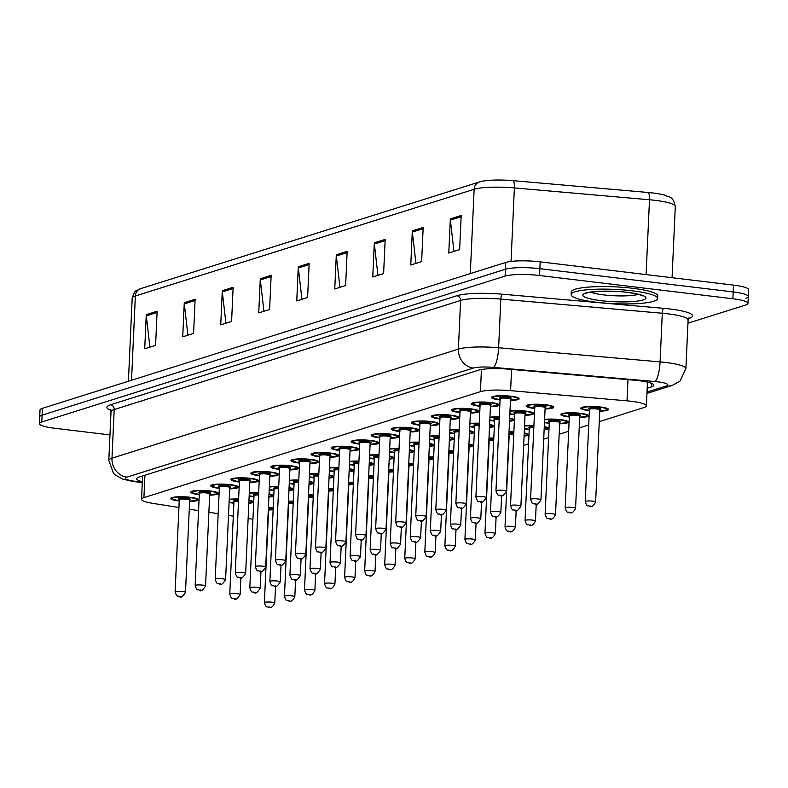 <?xml version="1.0" encoding="UTF-8"?>
<svg xmlns="http://www.w3.org/2000/svg" width="788" height="788" viewBox="0 0 788 788"><rect width="100%" height="100%" fill="white"/><g stroke="black" fill="none" stroke-linecap="round" stroke-linejoin="round"><path stroke-width="1.18" d="M199.285 494.677A13.859 2.285 2.6 0 1 198.773 494.618A13.859 2.285 2.6 0 1 190.726 492.165A13.859 2.285 2.6 0 1 210.357 490.973A13.859 2.285 2.6 0 1 218.414 493.426A13.859 2.285 2.6 0 1 209.667 495.15M219.33 488.363A13.859 2.285 2.6 0 1 218.828 488.304A13.859 2.285 2.6 0 1 210.78 485.851A13.859 2.285 2.6 0 1 230.411 484.659A13.859 2.285 2.6 0 1 238.468 487.112A13.859 2.285 2.6 0 1 229.712 488.836M239.385 482.049A13.859 2.285 2.6 0 1 238.882 481.99A13.859 2.285 2.6 0 1 230.835 479.537A13.859 2.285 2.6 0 1 250.466 478.346A13.859 2.285 2.6 0 1 258.523 480.798A13.859 2.285 2.6 0 1 249.766 482.522M259.439 475.735A13.859 2.285 2.6 0 1 258.937 475.676A13.859 2.285 2.6 0 1 250.879 473.224A13.859 2.285 2.6 0 1 270.52 472.032A13.859 2.285 2.6 0 1 278.568 474.484A13.859 2.285 2.6 0 1 269.821 476.208M279.494 469.421A13.859 2.285 2.6 0 1 278.991 469.362A13.859 2.285 2.6 0 1 270.934 466.91A13.859 2.285 2.6 0 1 290.575 465.718A13.859 2.285 2.6 0 1 298.622 468.161A13.859 2.285 2.6 0 1 289.876 469.894M299.548 463.108A13.859 2.285 2.6 0 1 299.046 463.048A13.859 2.285 2.6 0 1 290.989 460.596A13.859 2.285 2.6 0 1 310.63 459.394A13.859 2.285 2.6 0 1 318.677 461.847A13.859 2.285 2.6 0 1 309.93 463.58M319.603 456.794A13.859 2.285 2.6 0 1 319.101 456.735A13.859 2.285 2.6 0 1 311.043 454.282A13.859 2.285 2.6 0 1 330.684 453.08A13.859 2.285 2.6 0 1 338.732 455.533A13.859 2.285 2.6 0 1 329.985 457.257M339.658 450.47A13.859 2.285 2.6 0 1 339.145 450.421A13.859 2.285 2.6 0 1 331.098 447.968A13.859 2.285 2.6 0 1 350.729 446.766A13.859 2.285 2.6 0 1 358.786 449.219A13.859 2.285 2.6 0 1 350.039 450.943M359.712 444.156A13.859 2.285 2.6 0 1 359.2 444.097A13.859 2.285 2.6 0 1 351.152 441.644A13.859 2.285 2.6 0 1 370.784 440.453A13.859 2.285 2.6 0 1 378.841 442.905A13.859 2.285 2.6 0 1 370.094 444.629M379.757 437.842A13.859 2.285 2.6 0 1 379.255 437.783A13.859 2.285 2.6 0 1 371.207 435.331A13.859 2.285 2.6 0 1 390.838 434.139A13.859 2.285 2.6 0 1 398.895 436.591A13.859 2.285 2.6 0 1 390.149 438.315M399.811 431.529A13.859 2.285 2.6 0 1 399.309 431.469A13.859 2.285 2.6 0 1 391.262 429.017A13.859 2.285 2.6 0 1 410.893 427.825A13.859 2.285 2.6 0 1 418.95 430.278A13.859 2.285 2.6 0 1 410.193 432.001M419.866 425.215A13.859 2.285 2.6 0 1 419.364 425.156A13.859 2.285 2.6 0 1 411.306 422.703A13.859 2.285 2.6 0 1 430.947 421.511A13.859 2.285 2.6 0 1 438.995 423.964A13.859 2.285 2.6 0 1 430.248 425.687M439.921 418.901A13.859 2.285 2.6 0 1 439.418 418.842A13.859 2.285 2.6 0 1 431.361 416.389A13.859 2.285 2.6 0 1 451.002 415.197A13.859 2.285 2.6 0 1 459.049 417.65A13.859 2.285 2.6 0 1 450.303 419.374M459.975 412.587A13.859 2.285 2.6 0 1 459.473 412.528A13.859 2.285 2.6 0 1 451.416 410.075A13.859 2.285 2.6 0 1 471.057 408.883A13.859 2.285 2.6 0 1 479.104 411.336A13.859 2.285 2.6 0 1 470.357 413.06M480.03 406.273A13.859 2.285 2.6 0 1 479.528 406.214A13.859 2.285 2.6 0 1 471.47 403.761A13.859 2.285 2.6 0 1 491.111 402.56A13.859 2.285 2.6 0 1 499.159 405.012A13.859 2.285 2.6 0 1 490.412 406.746M500.084 399.959A13.859 2.285 2.6 0 1 499.572 399.9A13.859 2.285 2.6 0 1 491.525 397.447A13.859 2.285 2.6 0 1 511.156 396.246A13.859 2.285 2.6 0 1 519.213 398.698A13.859 2.285 2.6 0 1 510.466 400.432M179.231 500.991A13.859 2.285 2.6 0 1 178.718 500.932A13.859 2.285 2.6 0 1 170.671 498.479A13.859 2.285 2.6 0 1 190.302 497.287A13.859 2.285 2.6 0 1 198.359 499.74A13.859 2.285 2.6 0 1 189.613 501.464M253.943 496.893A13.859 2.285 2.6 0 1 253.441 496.834A13.859 2.285 2.6 0 1 249.156 496.135M249.294 492.983A13.859 2.285 2.6 0 1 258.671 492.697M273.997 490.579A13.859 2.285 2.6 0 1 273.495 490.52A13.859 2.285 2.6 0 1 269.201 489.821M269.348 486.659A13.859 2.285 2.6 0 1 278.725 486.383M294.052 484.265A13.859 2.285 2.6 0 1 293.55 484.206A13.859 2.285 2.6 0 1 289.255 483.507M289.403 480.345A13.859 2.285 2.6 0 1 298.78 480.069M314.107 477.952A13.859 2.285 2.6 0 1 313.604 477.892A13.859 2.285 2.6 0 1 309.31 477.193M309.457 474.031A13.859 2.285 2.6 0 1 318.835 473.755M334.161 471.638A13.859 2.285 2.6 0 1 333.659 471.579A13.859 2.285 2.6 0 1 329.364 470.879M329.512 467.717A13.859 2.285 2.6 0 1 338.879 467.442M354.216 465.324A13.859 2.285 2.6 0 1 353.714 465.265A13.859 2.285 2.6 0 1 349.419 464.556M349.567 461.404A13.859 2.285 2.6 0 1 358.934 461.128M374.27 459A13.859 2.285 2.6 0 1 373.768 458.941A13.859 2.285 2.6 0 1 369.474 458.242M369.611 455.09A13.859 2.285 2.6 0 1 378.989 454.814M394.325 452.686A13.859 2.285 2.6 0 1 393.813 452.627A13.859 2.285 2.6 0 1 389.528 451.928M389.666 448.776A13.859 2.285 2.6 0 1 399.043 448.49M414.37 446.372A13.859 2.285 2.6 0 1 413.867 446.313A13.859 2.285 2.6 0 1 409.583 445.614M409.721 442.462A13.859 2.285 2.6 0 1 419.098 442.176M434.424 440.059A13.859 2.285 2.6 0 1 433.922 439.999A13.859 2.285 2.6 0 1 429.627 439.3M429.775 436.148A13.859 2.285 2.6 0 1 439.152 435.863M454.479 433.745A13.859 2.285 2.6 0 1 453.977 433.686A13.859 2.285 2.6 0 1 449.682 432.986M449.83 429.834A13.859 2.285 2.6 0 1 459.207 429.549M474.534 427.431A13.859 2.285 2.6 0 1 474.031 427.372A13.859 2.285 2.6 0 1 469.737 426.672M469.884 423.511A13.859 2.285 2.6 0 1 479.262 423.235M494.588 421.117A13.859 2.285 2.6 0 1 494.086 421.058A13.859 2.285 2.6 0 1 489.791 420.359M489.939 417.197A13.859 2.285 2.6 0 1 499.306 416.921M514.643 414.803A13.859 2.285 2.6 0 1 514.14 414.744A13.859 2.285 2.6 0 1 509.846 414.045M509.994 410.883A13.859 2.285 2.6 0 1 525.724 411.09A13.859 2.285 2.6 0 1 533.771 413.542A13.859 2.285 2.6 0 1 525.025 415.276M534.697 408.489A13.859 2.285 2.6 0 1 534.195 408.43A13.859 2.285 2.6 0 1 526.138 405.978A13.859 2.285 2.6 0 1 545.779 404.776A13.859 2.285 2.6 0 1 553.826 407.229A13.859 2.285 2.6 0 1 545.079 408.952M233.898 503.207A13.859 2.285 2.6 0 1 233.386 503.148A13.859 2.285 2.6 0 1 229.101 502.449M229.239 499.296A13.859 2.285 2.6 0 1 238.616 499.011M288.457 501.198A13.859 2.285 2.6 0 1 293.284 501.227M308.512 494.874A13.859 2.285 2.6 0 1 313.338 494.913M328.566 488.56A13.859 2.285 2.6 0 1 333.393 488.599M348.611 482.246A13.859 2.285 2.6 0 1 353.448 482.286M368.666 475.932A13.859 2.285 2.6 0 1 373.502 475.972M388.72 469.618A13.859 2.285 2.6 0 1 393.547 469.658M408.775 463.305A13.859 2.285 2.6 0 1 413.601 463.334M428.83 456.991A13.859 2.285 2.6 0 1 433.656 457.02M448.884 450.677A13.859 2.285 2.6 0 1 453.711 450.706M468.939 444.363A13.859 2.285 2.6 0 1 473.765 444.393M488.993 438.049A13.859 2.285 2.6 0 1 493.82 438.079M509.038 431.726A13.859 2.285 2.6 0 1 513.875 431.765M529.201 429.647A13.859 2.285 2.6 0 1 528.699 429.588A13.859 2.285 2.6 0 1 524.404 428.889M524.552 425.727A13.859 2.285 2.6 0 1 533.929 425.451M549.256 423.333A13.859 2.285 2.6 0 1 548.753 423.274A13.859 2.285 2.6 0 1 544.459 422.575M544.606 419.413A13.859 2.285 2.6 0 1 560.337 419.62A13.859 2.285 2.6 0 1 568.384 422.072A13.859 2.285 2.6 0 1 559.638 423.796M569.31 417.019A13.859 2.285 2.6 0 1 568.808 416.96A13.859 2.285 2.6 0 1 560.751 414.508A13.859 2.285 2.6 0 1 580.392 413.306A13.859 2.285 2.6 0 1 588.439 415.759A13.859 2.285 2.6 0 1 579.692 417.482M589.365 410.696A13.859 2.285 2.6 0 1 588.863 410.637A13.859 2.285 2.6 0 1 580.805 408.184A13.859 2.285 2.6 0 1 600.446 406.992A13.859 2.285 2.6 0 1 608.494 409.445A13.859 2.285 2.6 0 1 599.747 411.169M268.403 507.511A13.859 2.285 2.6 0 1 273.229 507.541M248.141 518.504L251.628 519.056A25.984 4.285 -177.4 0 0 252.928 519.253M599.274 421.629L643.993 407.544A25.984 4.285 -177.4 0 0 646.377 405.879A25.984 4.285 -177.4 0 0 627.021 400.846L510.604 390.641A25.984 4.285 -177.4 0 0 480.424 391.666L143.909 497.632A25.984 4.285 -177.4 0 0 141.535 499.287A25.984 4.285 -177.4 0 0 152.705 503.345L178.935 507.511M189.258 509.146L198.556 510.624M208.889 512.269L218.178 513.746M228.51 515.382L233.307 516.15M523.656 445.437L528.551 443.89M543.71 439.123L548.606 437.576M559.165 434.257L568.66 431.263M579.219 427.943L588.715 424.949M269.023 493.82A13.859 2.285 2.6 0 1 273.081 495.642A13.859 2.285 2.6 0 1 268.875 497.08M289.078 487.506A13.859 2.285 2.6 0 1 293.136 489.328A13.859 2.285 2.6 0 1 288.93 490.766M309.132 481.192A13.859 2.285 2.6 0 1 313.191 483.014A13.859 2.285 2.6 0 1 308.985 484.453M329.187 474.878A13.859 2.285 2.6 0 1 333.235 476.691A13.859 2.285 2.6 0 1 329.039 478.139M349.242 468.565A13.859 2.285 2.6 0 1 353.29 470.377A13.859 2.285 2.6 0 1 349.094 471.825M369.286 462.251A13.859 2.285 2.6 0 1 373.345 464.063A13.859 2.285 2.6 0 1 369.139 465.501M389.341 455.937A13.859 2.285 2.6 0 1 393.399 457.749A13.859 2.285 2.6 0 1 389.193 459.187M409.396 449.623A13.859 2.285 2.6 0 1 413.454 451.435A13.859 2.285 2.6 0 1 409.248 452.873M429.45 443.309A13.859 2.285 2.6 0 1 433.508 445.121A13.859 2.285 2.6 0 1 429.302 446.56M449.505 436.985A13.859 2.285 2.6 0 1 453.563 438.808A13.859 2.285 2.6 0 1 449.357 440.246M469.559 430.672A13.859 2.285 2.6 0 1 473.618 432.494A13.859 2.285 2.6 0 1 469.412 433.932M489.614 424.358A13.859 2.285 2.6 0 1 493.662 426.18A13.859 2.285 2.6 0 1 489.466 427.618M509.669 418.044A13.859 2.285 2.6 0 1 513.717 419.856A13.859 2.285 2.6 0 1 509.521 421.304M248.969 500.144A13.859 2.285 2.6 0 1 253.027 501.956A13.859 2.285 2.6 0 1 248.821 503.394M524.227 432.888A13.859 2.285 2.6 0 1 528.285 434.71A13.859 2.285 2.6 0 1 524.079 436.148M544.281 426.574A13.859 2.285 2.6 0 1 548.33 428.386A13.859 2.285 2.6 0 1 544.134 429.834M109.965 434.917L54.5 428.239A25.984 4.285 2.6 0 1 39.4 423.649L39.705 416.822A25.984 4.285 2.6 0 1 42.089 415.158L505.413 269.26A25.984 4.285 2.6 0 1 539.859 268.678L733.195 291.944A25.984 4.285 2.6 0 1 748.295 296.534L748.6 289.708A25.984 4.285 2.6 0 0 733.5 285.108L540.164 261.843A25.984 4.285 2.6 0 0 505.729 262.434L42.404 408.332A25.984 4.285 2.6 0 0 40.021 409.987L39.705 416.822A25.984 4.285 2.6 0 1 42.089 415.158L505.413 269.26A25.984 4.285 2.6 0 1 539.859 268.678L733.195 291.944A25.984 4.285 2.6 0 1 748.295 296.534A25.984 4.285 2.6 0 1 745.911 298.199M482.827 181.132L479.399 181.969A8.658 7.782 72.5 0 1 480.168 181.772A28.407 4.689 2.6 0 1 482.827 181.132A28.407 4.689 2.6 0 1 513.165 180.659L648.278 192.499A28.407 4.689 2.6 0 1 664.422 195.089C668.992 197.621 672.775 195.109 675.296 206.486A34.642 5.723 -177.4 0 0 649.489 199.768L514.377 187.918A34.642 5.723 -177.4 0 0 474.14 189.287L135.359 295.973A8.658 7.782 -107.5 0 1 140.619 288.654L479.399 181.969A8.658 7.782 72.5 0 0 474.14 189.287L470.308 273.584M385.174 239.424L383.618 273.564L372.763 276.982L374.31 242.842L385.174 239.424M423.176 227.456L421.629 261.596L410.775 265.014L412.321 230.874L423.176 227.456M461.187 215.488L459.64 249.629L448.776 253.046L450.332 218.906L461.187 215.488M271.151 275.337L269.604 309.467L258.74 312.885L260.296 278.755L271.151 275.337M233.14 287.305L231.593 321.435L220.738 324.853L222.285 290.723L233.14 287.305M195.138 299.273L193.582 333.403L182.727 336.821L184.274 302.69L195.138 299.273M157.127 311.24L155.581 345.371L144.716 348.788L146.273 314.658L157.127 311.24M347.163 251.392L345.617 285.532L334.752 288.95L336.309 254.81L347.163 251.392M309.162 263.359L307.606 297.5L296.751 300.918L298.297 266.787L309.162 263.359M301.932 299.282L298.337 267.979A6.925 6.225 -107.5 0 1 298.297 266.787M339.943 287.315L336.348 256.011A6.925 6.225 -107.5 0 1 336.309 254.81M149.907 347.163L146.312 315.85A6.925 6.225 -107.5 0 1 146.273 314.658M187.908 335.195L184.323 303.882A6.925 6.225 -107.5 0 1 184.274 302.69M225.92 323.228L222.324 291.915A6.925 6.225 -107.5 0 1 222.285 290.723M263.921 311.25L260.336 279.947A6.925 6.225 -107.5 0 1 260.296 278.755M453.957 251.411L450.372 220.108A6.925 6.225 -107.5 0 1 450.332 218.906M415.956 263.379L412.36 232.076A6.925 6.225 -107.5 0 1 412.321 230.874M377.945 275.347L374.359 244.044A6.925 6.225 -107.5 0 1 374.31 242.842M39.4 423.649A25.984 4.285 2.6 0 1 41.784 421.984L505.108 276.086A25.984 4.285 2.6 0 1 539.544 275.505L732.879 298.77A25.984 4.285 2.6 0 1 747.979 303.37A25.984 4.285 2.6 0 1 745.596 305.025L687.954 323.179M647.175 388.238L651.42 386.898A25.984 4.285 -177.4 0 0 653.804 385.233A25.984 4.285 -177.4 0 0 634.448 380.2L508.684 369.178A25.984 4.285 -177.4 0 0 478.503 370.202L139.043 477.095A25.984 4.285 -177.4 0 0 136.669 478.749A25.984 4.285 -177.4 0 0 142.333 481.714M632.478 290.831A43.31 7.151 2.6 0 1 657.645 298.494A43.31 7.151 2.6 0 1 596.28 302.237A43.31 7.151 2.6 0 1 571.113 294.564A43.31 7.151 2.6 0 1 632.478 290.831M571.113 294.564L571.231 292.013A43.31 7.151 2.6 0 1 632.597 288.27A43.31 7.151 2.6 0 1 657.753 295.933L657.645 298.494M144.933 475.243L143.909 497.632M481.429 369.523L480.424 391.666M511.57 369.424L510.604 390.641M627.977 379.629L627.021 400.846M513.165 180.659A8.658 2.108 95 0 1 514.377 187.918L511.038 261.409M131.527 380.269L135.359 295.973A34.642 5.723 -177.4 0 0 132.187 298.179C135.457 288.871 134.738 291.964 140.619 288.654M648.278 192.499A8.658 2.108 95 0 1 649.489 199.768L646.091 274.598M733.5 285.108L732.879 298.77M42.404 408.332L41.784 421.984M505.729 262.434L505.108 276.086M540.164 261.843L539.544 275.505M309.103 264.591L298.337 267.979M271.092 276.558L260.336 279.947M233.09 288.526L222.324 291.915M195.079 300.494L184.323 303.882M157.078 312.462L146.312 315.85M347.114 252.623L336.348 256.011M385.115 240.655L374.359 244.044M423.126 228.687L412.36 232.076M461.128 216.72L450.372 220.108M647.007 392.05L666.224 386.002A17.326 2.857 -177.4 0 0 657.744 381.825A17.326 2.857 -177.4 0 0 654.907 381.53L493.455 367.385A17.326 2.857 -177.4 0 0 473.332 368.065L126.927 477.154A17.326 2.857 -177.4 0 0 132.788 480.956L142.293 482.463M111.019 411.76L108.813 460.399A34.642 5.723 2.6 0 1 111.985 458.192L458.389 349.104A34.642 5.723 2.6 0 1 498.627 347.744L660.078 361.889A34.642 5.723 2.6 0 1 665.761 362.48A34.642 5.723 2.6 0 1 685.895 368.607L688.101 319.967A34.642 5.723 -177.4 0 0 667.968 313.841A34.642 5.723 -177.4 0 0 662.294 313.25L500.833 299.095A34.642 5.723 -177.4 0 0 460.596 300.464L114.191 409.543A34.642 5.723 -177.4 0 0 111.019 411.76L110.29 409.642L111.995 410.489M110.744 410.312A38.976 6.432 2.6 0 1 110.458 404.805L456.863 295.727A38.976 6.432 2.6 0 1 502.133 294.19L663.585 308.335A4.334 1.054 -85 0 0 662.294 313.25L660.078 361.889A17.326 4.216 95 0 1 654.907 381.53M663.585 308.335A38.976 6.432 2.6 0 1 689.047 318.382L688.495 318.559M126.927 477.154A17.326 15.573 -107.5 0 1 111.985 458.192L114.191 409.543A4.334 3.891 72.5 0 0 110.458 404.805M493.455 367.385A17.326 4.216 95 0 0 498.627 347.744L500.833 299.095A4.334 1.054 -85 0 1 502.133 294.19M473.332 368.065A17.326 15.573 -107.5 0 1 458.389 349.104L460.596 300.464A4.334 3.891 72.5 0 0 456.863 295.727M132.788 480.956A17.326 9.623 99 0 1 130.847 480.995L142.283 482.817M646.938 393.409L672.203 385.45A17.326 15.573 -107.5 0 1 666.224 386.002M651.587 383.372L651.42 386.898M273.219 507.827A12.125 2 -177.4 0 0 268.383 507.827M274.766 603.106C272.668 607.065 270.639 608.464 268.688 607.292C266.699 605.775 266.758 609.38 264.384 602.643A5.201 0.857 2.6 0 1 271.742 602.19A5.201 0.857 2.6 0 1 274.766 603.106L275.534 586.193M269.742 607.026L269.013 607.252L269.742 607.026M273.131 509.826A5.201 0.857 -177.4 0 0 268.57 510.476L268.383 509.984L268.895 510.191M268.846 510.21A6.068 1.005 2.6 0 1 268.284 510.033M268.324 509.186A6.068 1.005 2.6 0 1 273.17 508.831M248.841 502.961A12.125 2 -177.4 0 0 248.949 500.577M234.233 501.68A6.068 1.005 2.6 0 1 238.557 500.301M238.518 501.296A5.201 0.857 -177.4 0 0 233.947 501.946L234.282 501.661M237.129 593.659A5.201 0.857 2.6 0 1 240.153 594.585C237.346 598.949 235.326 600.348 234.075 598.762C232.086 597.245 232.135 600.85 229.771 594.113A5.201 0.857 2.6 0 1 237.129 593.659M234.4 598.722L235.129 598.496L234.4 598.722M238.606 499.296A12.125 2 -177.4 0 0 229.219 499.75M229.121 501.995A12.125 2 -177.4 0 0 233.908 502.892L229.121 502.035M197.532 498.902L196.232 500.262L189.622 501.168A12.125 2 -177.4 0 0 196.626 499.641A12.125 2 -177.4 0 0 189.583 497.514A12.125 2 -177.4 0 0 173.557 497.77A12.125 2 -177.4 0 0 179.24 500.685M179.566 499.474A6.068 1.005 2.6 0 1 179.861 498.262A6.068 1.005 2.6 0 1 187.052 498.311A6.068 1.005 2.6 0 1 189.416 499.917M179.28 499.73L175.103 591.896A5.201 0.857 2.6 0 1 182.461 591.443A5.201 0.857 2.6 0 1 185.485 592.369L189.672 500.203A5.201 0.857 -177.4 0 0 186.648 499.277A5.201 0.857 -177.4 0 0 179.28 499.73L179.615 499.444M179.733 596.516L180.462 596.28L179.733 596.516M293.274 501.513A12.125 2 -177.4 0 0 288.438 501.513M294.82 596.792C292.722 600.751 290.693 602.15 288.743 600.968C286.753 599.461 286.802 603.066 284.438 596.319A5.201 0.857 2.6 0 1 291.796 595.876A5.201 0.857 2.6 0 1 294.82 596.792L295.589 579.879M289.797 600.712L289.068 600.939L289.797 600.712M293.175 503.512A5.201 0.857 -177.4 0 0 288.615 504.162L288.95 503.877M288.901 503.896A6.068 1.005 2.6 0 1 288.339 503.709M288.378 502.872A6.068 1.005 2.6 0 1 293.225 502.517M313.329 495.199A12.125 2 -177.4 0 0 308.492 495.189M314.875 590.478C312.777 594.438 310.748 595.836 308.798 594.654C306.808 593.137 306.857 596.743 304.483 590.005A5.201 0.857 2.6 0 1 311.851 589.562A5.201 0.857 2.6 0 1 314.875 590.478L315.643 573.565M309.851 594.398L309.123 594.625L309.851 594.398M313.23 497.198A5.201 0.857 -177.4 0 0 308.669 497.839L309.004 497.563M308.955 497.583A6.068 1.005 2.6 0 1 308.394 497.395M308.433 496.558A6.068 1.005 2.6 0 1 313.279 496.204M333.373 488.885A12.125 2 -177.4 0 0 328.547 488.875M334.92 584.164C332.831 588.124 330.802 589.523 328.852 588.34C326.862 586.824 326.912 590.429 324.538 583.691A5.201 0.857 2.6 0 1 331.906 583.248A5.201 0.857 2.6 0 1 334.92 584.164L335.688 567.242M329.896 588.084L329.177 588.311L329.896 588.084M333.285 490.885A5.201 0.857 -177.4 0 0 328.724 491.525L329.059 491.249M329.01 491.269A6.068 1.005 2.6 0 1 328.448 491.082M328.488 490.234A6.068 1.005 2.6 0 1 333.334 489.89M353.428 482.571A12.125 2 -177.4 0 0 348.601 482.561M354.974 577.85C352.876 581.81 350.857 583.199 348.907 582.027C346.907 580.51 346.966 584.115 344.592 577.377A5.201 0.857 2.6 0 1 351.96 576.934A5.201 0.857 2.6 0 1 354.974 577.85L355.743 560.928M349.951 581.771L349.232 581.997L349.951 581.771M353.339 484.571A5.201 0.857 -177.4 0 0 348.779 485.211L349.114 484.935M349.054 484.955A6.068 1.005 2.6 0 1 348.503 484.768M348.542 483.921A6.068 1.005 2.6 0 1 353.388 483.576M268.895 496.647A12.125 2 -177.4 0 0 269.004 494.253M254.288 495.366A6.068 1.005 2.6 0 1 258.612 493.987M258.562 494.982A5.201 0.857 -177.4 0 0 254.002 495.632L253.815 495.14L254.337 495.347M257.184 587.346A5.201 0.857 2.6 0 1 260.207 588.262C257.4 592.635 255.371 594.034 254.13 592.448C252.14 590.931 252.19 594.536 249.816 587.799A5.201 0.857 2.6 0 1 257.184 587.346M254.455 592.409L255.184 592.182L254.455 592.409M258.661 492.983A12.125 2 -177.4 0 0 249.274 493.426M249.175 495.682A12.125 2 -177.4 0 0 253.963 496.578L249.175 495.721M288.95 490.333A12.125 2 -177.4 0 0 289.058 487.939M274.342 489.053A6.068 1.005 2.6 0 1 278.666 487.673M278.617 488.668A5.201 0.857 -177.4 0 0 274.057 489.318L273.869 488.826L274.391 489.033M277.238 581.032A5.201 0.857 2.6 0 1 280.252 581.948C277.455 586.321 275.426 587.72 274.185 586.124C272.195 584.617 272.244 588.222 269.87 581.475A5.201 0.857 2.6 0 1 277.238 581.032M274.51 586.095L275.229 585.868L274.51 586.095M278.706 486.669A12.125 2 -177.4 0 0 269.329 487.112M269.23 489.368A12.125 2 -177.4 0 0 274.017 490.264L269.22 489.407M312.353 482.177L311.644 483.231L309.004 484.049A12.125 2 -177.4 0 0 309.113 481.626M294.387 482.739A6.068 1.005 2.6 0 1 298.721 481.36M298.672 482.354A5.201 0.857 -177.4 0 0 294.111 482.995L294.446 482.719M297.293 574.718A5.201 0.857 2.6 0 1 300.307 575.634C297.509 580.007 295.48 581.406 294.239 579.81C292.24 578.293 292.299 581.899 289.925 575.161A5.201 0.857 2.6 0 1 297.293 574.718M294.564 579.781L295.283 579.554L294.564 579.781M298.76 480.355A12.125 2 -177.4 0 0 289.383 480.798M289.275 483.054A12.125 2 -177.4 0 0 294.072 483.95M638.329 294.367A26.398 4.354 2.6 0 1 603.578 294.889A26.398 4.354 2.6 0 1 590.724 292.21M627.583 292.378A31.599 5.211 2.6 0 1 643.047 299.982A31.599 5.211 2.6 0 1 601.175 300.691A31.599 5.211 2.6 0 1 585.711 293.087A31.599 5.211 2.6 0 1 627.583 292.378M373.482 476.257A12.125 2 -177.4 0 0 368.656 476.248M375.029 571.536C372.931 575.496 370.912 576.885 368.961 575.713C366.962 574.196 367.021 577.801 364.647 571.064A5.201 0.857 2.6 0 1 372.015 570.62A5.201 0.857 2.6 0 1 375.029 571.536L375.797 554.614M370.005 575.457L369.286 575.683L370.005 575.457M373.394 478.257A5.201 0.857 -177.4 0 0 368.833 478.897L368.646 478.405L369.168 478.621M369.109 478.641A6.068 1.005 2.6 0 1 368.557 478.454M368.597 477.607A6.068 1.005 2.6 0 1 373.443 477.252M393.537 469.944A12.125 2 -177.4 0 0 388.711 469.934M395.084 565.223C392.985 569.182 390.966 570.571 389.016 569.399C387.016 567.882 387.075 571.487 384.702 564.75A5.201 0.857 2.6 0 1 392.06 564.297A5.201 0.857 2.6 0 1 395.084 565.223L395.852 548.3M390.06 569.143L389.341 569.369L390.06 569.143M393.448 471.943A5.201 0.857 -177.4 0 0 388.888 472.583L388.701 472.091L389.223 472.298M389.164 472.327A6.068 1.005 2.6 0 1 388.612 472.14M388.642 471.293A6.068 1.005 2.6 0 1 393.488 470.938M413.592 463.62A12.125 2 -177.4 0 0 408.765 463.62M415.138 558.909C413.04 562.868 411.021 564.257 409.07 563.085C407.071 561.568 407.13 565.173 404.756 558.436A5.201 0.857 2.6 0 1 412.114 557.983A5.201 0.857 2.6 0 1 415.138 558.909L415.906 541.986M410.115 562.819L409.386 563.056L410.115 562.819M413.503 465.629A5.201 0.857 -177.4 0 0 408.942 466.269L408.755 465.777L409.267 465.984M409.218 466.013A6.068 1.005 2.6 0 1 408.657 465.826M408.696 464.979A6.068 1.005 2.6 0 1 413.542 464.624M332.408 475.863L331.699 476.917L329.049 477.735A12.125 2 -177.4 0 0 329.167 475.312M314.442 476.425A6.068 1.005 2.6 0 1 318.776 475.046M318.726 476.041A5.201 0.857 -177.4 0 0 314.166 476.681L314.501 476.405M317.347 568.404A5.201 0.857 2.6 0 1 320.361 569.32C317.554 573.694 315.535 575.082 314.294 573.497C312.294 571.98 312.353 575.585 309.979 568.847A5.201 0.857 2.6 0 1 317.347 568.404M314.619 573.467L315.338 573.24L314.619 573.467M318.815 474.041A12.125 2 -177.4 0 0 309.438 474.484M309.329 476.74A12.125 2 -177.4 0 0 314.126 477.636M349.114 471.391A12.125 2 -177.4 0 0 349.222 468.998M334.496 470.111A6.068 1.005 2.6 0 1 338.82 468.732M338.781 469.727A5.201 0.857 -177.4 0 0 334.22 470.367L334.555 470.091M337.392 562.09A5.201 0.857 2.6 0 1 340.416 563.006C337.609 567.38 335.589 568.769 334.348 567.183C332.349 565.666 332.408 569.271 330.034 562.534A5.201 0.857 2.6 0 1 337.392 562.09M334.673 567.153L335.392 566.927L334.673 567.153M338.87 467.727A12.125 2 -177.4 0 0 329.492 468.171M329.384 470.426A12.125 2 -177.4 0 0 334.171 471.322L329.384 470.456M369.158 465.068A12.125 2 -177.4 0 0 369.267 462.684M354.551 463.797A6.068 1.005 2.6 0 1 358.875 462.408M358.836 463.413A5.201 0.857 -177.4 0 0 354.275 464.053L354.088 463.561L354.6 463.777M357.447 555.776A5.201 0.857 2.6 0 1 360.471 556.692C357.663 561.066 355.644 562.455 354.403 560.869C352.403 559.352 352.463 562.957 350.089 556.22A5.201 0.857 2.6 0 1 357.447 555.776M354.718 560.839L355.447 560.613L354.718 560.839M358.924 461.413A12.125 2 -177.4 0 0 349.537 461.857M349.439 464.112A12.125 2 -177.4 0 0 354.226 465.009L349.439 464.142M433.646 457.306A12.125 2 -177.4 0 0 428.81 457.306M435.193 552.595C433.095 556.555 431.066 557.943 429.115 556.771C427.126 555.254 427.185 558.859 424.811 552.122A5.201 0.857 2.6 0 1 432.169 551.669A5.201 0.857 2.6 0 1 435.193 552.595L435.961 535.673M430.169 556.505L429.44 556.732L430.169 556.505M433.558 459.305A5.201 0.857 -177.4 0 0 428.997 459.956L428.81 459.463L429.322 459.67M429.273 459.7A6.068 1.005 2.6 0 1 428.711 459.512M428.751 458.665A6.068 1.005 2.6 0 1 433.597 458.311M453.701 450.992A12.125 2 -177.4 0 0 448.864 450.992M455.247 546.281C453.149 550.241 451.12 551.63 449.17 550.457C447.18 548.94 447.229 552.546 444.865 545.808A5.201 0.857 2.6 0 1 452.223 545.355A5.201 0.857 2.6 0 1 455.247 546.281L456.016 529.359M450.224 550.191L449.495 550.418L450.224 550.191M453.602 452.992A5.201 0.857 -177.4 0 0 449.042 453.642L449.377 453.356M449.327 453.376A6.068 1.005 2.6 0 1 448.766 453.199M448.805 452.351A6.068 1.005 2.6 0 1 453.652 451.997M473.755 444.678A12.125 2 -177.4 0 0 468.919 444.678M475.302 539.957C473.204 543.917 471.175 545.316 469.224 544.144C467.235 542.627 467.284 546.232 464.91 539.494A5.201 0.857 2.6 0 1 472.278 539.041A5.201 0.857 2.6 0 1 475.302 539.957L476.07 523.045M470.278 543.878L469.549 544.104L470.278 543.878M473.657 446.678A5.201 0.857 -177.4 0 0 469.096 447.328L468.909 446.835L469.431 447.042M469.382 447.062A6.068 1.005 2.6 0 1 468.821 446.885M468.86 446.038A6.068 1.005 2.6 0 1 473.706 445.683M493.8 438.364A12.125 2 -177.4 0 0 488.974 438.364M495.347 533.643C493.258 537.603 491.229 539.002 489.279 537.82C487.289 536.313 487.339 539.918 484.965 533.171A5.201 0.857 2.6 0 1 492.333 532.727A5.201 0.857 2.6 0 1 495.347 533.643L496.115 516.731M490.323 537.564L489.604 537.79L490.323 537.564M493.712 440.364A5.201 0.857 -177.4 0 0 489.151 441.014L488.964 440.522L489.486 440.728M489.437 440.748A6.068 1.005 2.6 0 1 488.875 440.561M488.915 439.724A6.068 1.005 2.6 0 1 493.761 439.369M513.855 432.051A12.125 2 -177.4 0 0 509.028 432.041M515.401 527.33C513.303 531.289 511.284 532.688 509.334 531.506C507.334 529.989 507.393 533.594 505.019 526.857A5.201 0.857 2.6 0 1 512.387 526.414A5.201 0.857 2.6 0 1 515.401 527.33L516.17 510.407M510.378 531.25L509.659 531.476L510.378 531.25M513.766 434.05A5.201 0.857 -177.4 0 0 509.206 434.69L509.54 434.415M509.481 434.434A6.068 1.005 2.6 0 1 508.93 434.247M508.969 433.4A6.068 1.005 2.6 0 1 513.815 433.055M524.099 435.715A12.125 2 -177.4 0 0 524.207 433.321M389.213 458.754A12.125 2 -177.4 0 0 389.321 456.37M374.605 457.483A6.068 1.005 2.6 0 1 378.929 456.094M378.89 457.099A5.201 0.857 -177.4 0 0 374.33 457.739L374.142 457.247L374.655 457.454M377.501 549.453A5.201 0.857 2.6 0 1 380.525 550.379C377.718 554.752 375.699 556.141 374.448 554.555C372.458 553.038 372.517 556.643 370.143 549.906A5.201 0.857 2.6 0 1 377.501 549.453M374.773 554.525L375.502 554.289L374.773 554.525M378.979 455.1A12.125 2 -177.4 0 0 369.592 455.543M369.493 457.789A12.125 2 -177.4 0 0 374.28 458.695L369.493 457.828M412.626 450.598L411.907 451.662L409.267 452.47A12.125 2 -177.4 0 0 409.376 450.056M394.66 451.169A6.068 1.005 2.6 0 1 398.984 449.781M398.945 450.775A5.201 0.857 -177.4 0 0 394.374 451.425L394.709 451.14M397.556 543.139A5.201 0.857 2.6 0 1 400.58 544.065C397.773 548.438 395.753 549.827 394.502 548.241C392.513 546.724 392.572 550.329 390.198 543.592A5.201 0.857 2.6 0 1 397.556 543.139M394.827 548.212L395.556 547.975L394.827 548.212M399.033 448.776A12.125 2 -177.4 0 0 389.646 449.229M389.548 451.475A12.125 2 -177.4 0 0 394.335 452.381M429.322 446.126A12.125 2 -177.4 0 0 429.43 443.743M414.715 444.846A6.068 1.005 2.6 0 1 419.039 443.467M418.989 444.462A5.201 0.857 -177.4 0 0 414.429 445.112L414.242 444.619L414.764 444.826M417.61 536.825A5.201 0.857 2.6 0 1 420.634 537.751C417.827 542.124 415.798 543.513 414.557 541.927C412.567 540.41 412.616 544.015 410.243 537.278A5.201 0.857 2.6 0 1 417.61 536.825M414.882 541.888L415.611 541.661L414.882 541.888M419.088 442.462A12.125 2 -177.4 0 0 409.701 442.915M409.602 445.161A12.125 2 -177.4 0 0 414.389 446.067L409.602 445.2M449.377 439.812A12.125 2 -177.4 0 0 449.485 437.429M434.769 438.532A6.068 1.005 2.6 0 1 439.093 437.153M439.044 438.148A5.201 0.857 -177.4 0 0 434.483 438.798L434.296 438.305L434.818 438.512M437.665 530.511A5.201 0.857 2.6 0 1 440.679 531.427C437.882 535.801 435.853 537.199 434.612 535.613C432.622 534.097 432.671 537.702 430.297 530.964A5.201 0.857 2.6 0 1 437.665 530.511M434.937 535.574L435.656 535.347L434.937 535.574M439.133 436.148A12.125 2 -177.4 0 0 429.755 436.601M429.657 438.847A12.125 2 -177.4 0 0 434.444 439.743L429.647 438.886M469.431 433.499A12.125 2 -177.4 0 0 469.54 431.105M454.814 432.218A6.068 1.005 2.6 0 1 459.148 430.839M459.099 431.834A5.201 0.857 -177.4 0 0 454.538 432.484L454.351 431.991L454.873 432.198M457.72 524.197A5.201 0.857 2.6 0 1 460.734 525.113C457.936 529.487 455.907 530.885 454.666 529.3C452.667 527.783 452.726 531.388 450.352 524.65A5.201 0.857 2.6 0 1 457.72 524.197M454.991 529.26L455.71 529.034L454.991 529.26M459.187 429.834A12.125 2 -177.4 0 0 449.81 430.278M449.702 432.533A12.125 2 -177.4 0 0 454.499 433.43L449.702 432.573M533.909 425.737A12.125 2 -177.4 0 0 524.532 426.18M524.424 428.436A12.125 2 -177.4 0 0 529.221 429.332M535.456 521.016C533.358 524.975 531.339 526.374 529.388 525.192C527.389 523.675 527.448 527.28 525.074 520.543A5.201 0.857 2.6 0 1 532.442 520.1A5.201 0.857 2.6 0 1 535.456 521.016L536.224 504.093M530.432 524.936L529.713 525.163L530.432 524.936M533.821 427.736A5.201 0.857 -177.4 0 0 529.26 428.376L529.595 428.101M529.536 428.12A6.068 1.005 2.6 0 1 533.87 426.741M547.502 427.559L546.744 428.642L544.144 429.43A12.125 2 -177.4 0 0 544.262 427.007M559.657 423.491A12.125 2 -177.4 0 0 566.661 421.974A12.125 2 -177.4 0 0 559.608 419.846A12.125 2 -177.4 0 0 544.587 419.866M544.478 422.122A12.125 2 -177.4 0 0 549.266 423.018L544.478 422.151M549.591 421.807A6.068 1.005 2.6 0 1 549.886 420.605A6.068 1.005 2.6 0 1 557.077 420.644A6.068 1.005 2.6 0 1 559.441 422.25M559.391 422.23L559.923 422.063L559.697 422.535A5.201 0.857 -177.4 0 0 556.673 421.619A5.201 0.857 -177.4 0 0 549.315 422.063L549.65 421.787M555.51 514.702C553.412 518.662 551.393 520.05 549.443 518.878C547.443 517.361 547.502 520.966 545.129 514.229A5.201 0.857 2.6 0 1 552.486 513.786A5.201 0.857 2.6 0 1 555.51 514.702L559.697 422.535M550.487 518.622L549.768 518.849L550.487 518.622M587.612 414.921L585.632 416.507L579.702 417.187A12.125 2 -177.4 0 0 586.715 415.66A12.125 2 -177.4 0 0 579.663 413.533A12.125 2 -177.4 0 0 563.637 413.789A12.125 2 -177.4 0 0 569.32 416.704M569.645 415.493A6.068 1.005 2.6 0 1 569.941 414.281A6.068 1.005 2.6 0 1 577.131 414.33A6.068 1.005 2.6 0 1 579.495 415.936M579.446 415.906L579.751 416.222A5.201 0.857 -177.4 0 0 576.727 415.306A5.201 0.857 -177.4 0 0 569.369 415.749L569.182 415.256L569.694 415.473M575.565 508.388C573.467 512.348 571.448 513.737 569.497 512.564C567.498 511.048 567.557 514.653 565.183 507.915A5.201 0.857 2.6 0 1 572.541 507.472A5.201 0.857 2.6 0 1 575.565 508.388L579.751 416.222M570.542 512.308L569.813 512.535L570.542 512.308M599.757 410.863A12.125 2 -177.4 0 0 606.76 409.346A12.125 2 -177.4 0 0 599.717 407.219A12.125 2 -177.4 0 0 583.691 407.475A12.125 2 -177.4 0 0 589.375 410.39M589.7 409.179A6.068 1.005 2.6 0 1 589.995 407.967A6.068 1.005 2.6 0 1 597.186 408.017A6.068 1.005 2.6 0 1 599.55 409.622M599.501 409.593L599.806 409.908A5.201 0.857 -177.4 0 0 596.782 408.982A5.201 0.857 -177.4 0 0 589.424 409.435L589.237 408.942L589.749 409.149M595.62 502.074C593.522 506.034 591.492 507.423 589.542 506.251C587.553 504.734 587.612 508.339 585.238 501.601A5.201 0.857 2.6 0 1 592.596 501.148A5.201 0.857 2.6 0 1 595.62 502.074L599.806 409.908M590.596 505.985L589.867 506.221L590.596 505.985M492.835 425.343L492.126 426.397L489.486 427.214A12.125 2 -177.4 0 0 489.594 424.791M474.869 425.904A6.068 1.005 2.6 0 1 479.202 424.525M479.153 425.52A5.201 0.857 -177.4 0 0 474.593 426.16L474.928 425.884M477.774 517.883A5.201 0.857 2.6 0 1 480.788 518.8C477.991 523.173 475.962 524.572 474.721 522.976C472.721 521.459 472.78 525.064 470.406 518.327A5.201 0.857 2.6 0 1 477.774 517.883M475.046 522.946L475.765 522.72L475.046 522.946M479.242 423.52A12.125 2 -177.4 0 0 469.865 423.964M469.756 426.219A12.125 2 -177.4 0 0 474.553 427.116M512.889 419.029L512.18 420.083L509.531 420.9A12.125 2 -177.4 0 0 509.649 418.477M494.923 419.59A6.068 1.005 2.6 0 1 499.247 418.211M499.208 419.206A5.201 0.857 -177.4 0 0 494.647 419.846L494.982 419.571M497.819 511.57A5.201 0.857 2.6 0 1 500.843 512.486C498.036 516.859 496.016 518.258 494.775 516.662C492.776 515.145 492.835 518.75 490.461 512.013A5.201 0.857 2.6 0 1 497.819 511.57M495.1 516.632L495.819 516.406L495.1 516.632M499.296 417.207A12.125 2 -177.4 0 0 489.919 417.65M489.811 419.906A12.125 2 -177.4 0 0 494.598 420.802M532.944 412.715L531.654 414.064L525.035 414.971A12.125 2 -177.4 0 0 532.048 413.444A12.125 2 -177.4 0 0 524.995 411.326A12.125 2 -177.4 0 0 509.964 411.336M514.978 413.276A6.068 1.005 2.6 0 1 515.273 412.075A6.068 1.005 2.6 0 1 522.464 412.124A6.068 1.005 2.6 0 1 524.828 413.72M514.702 413.533L510.516 505.699A5.201 0.857 2.6 0 1 517.874 505.256A5.201 0.857 2.6 0 1 520.898 506.172L525.084 414.005A5.201 0.857 -177.4 0 0 522.06 413.089A5.201 0.857 -177.4 0 0 514.702 413.533L515.027 413.257M515.145 510.319L515.874 510.092L515.145 510.319M509.866 413.592A12.125 2 -177.4 0 0 514.653 414.488L509.866 413.621M545.089 408.647A12.125 2 -177.4 0 0 552.092 407.13A12.125 2 -177.4 0 0 545.05 405.002A12.125 2 -177.4 0 0 529.024 405.268A12.125 2 -177.4 0 0 534.707 408.174M535.032 406.963A6.068 1.005 2.6 0 1 535.328 405.761A6.068 1.005 2.6 0 1 542.518 405.8A6.068 1.005 2.6 0 1 544.882 407.406M534.756 407.219L530.57 499.385A5.201 0.857 2.6 0 1 537.928 498.942A5.201 0.857 2.6 0 1 540.952 499.858L545.138 407.691A5.201 0.857 -177.4 0 0 542.114 406.775A5.201 0.857 -177.4 0 0 534.756 407.219L535.082 406.943M535.2 504.005L535.929 503.778L535.2 504.005M209.677 494.834A12.125 2 -177.4 0 0 216.68 493.327A12.125 2 -177.4 0 0 209.638 491.2A12.125 2 -177.4 0 0 193.612 491.456A12.125 2 -177.4 0 0 199.295 494.371M199.62 493.15A6.068 1.005 2.6 0 1 199.916 491.948A6.068 1.005 2.6 0 1 207.106 491.998A6.068 1.005 2.6 0 1 209.47 493.603M199.334 493.416L195.148 585.582A5.201 0.857 2.6 0 1 202.516 585.129A5.201 0.857 2.6 0 1 205.54 586.055L209.716 493.889A5.201 0.857 -177.4 0 0 206.702 492.963A5.201 0.857 -177.4 0 0 199.334 493.416L199.147 492.924L199.669 493.13M199.788 590.192L200.516 589.966L199.788 590.192M229.732 488.521A12.125 2 -177.4 0 0 236.735 487.014A12.125 2 -177.4 0 0 229.692 484.886A12.125 2 -177.4 0 0 213.666 485.142A12.125 2 -177.4 0 0 219.35 488.048M219.675 486.836A6.068 1.005 2.6 0 1 219.97 485.635A6.068 1.005 2.6 0 1 227.151 485.684A6.068 1.005 2.6 0 1 229.515 487.289M219.389 487.102L215.203 579.269A5.201 0.857 2.6 0 1 222.571 578.816A5.201 0.857 2.6 0 1 225.585 579.732L229.771 487.575A5.201 0.857 -177.4 0 0 226.757 486.649A5.201 0.857 -177.4 0 0 219.389 487.102L219.202 486.61L219.724 486.817M219.842 583.878L220.561 583.652L219.842 583.878M257.686 479.961L256.396 481.31L249.786 482.226A12.125 2 -177.4 0 0 256.789 480.7A12.125 2 -177.4 0 0 249.747 478.572A12.125 2 -177.4 0 0 233.721 478.828A12.125 2 -177.4 0 0 239.404 481.734M239.719 480.522A6.068 1.005 2.6 0 1 240.015 479.321A6.068 1.005 2.6 0 1 247.205 479.37A6.068 1.005 2.6 0 1 249.569 480.976M239.444 480.788L235.257 572.955A5.201 0.857 2.6 0 1 242.625 572.502A5.201 0.857 2.6 0 1 245.639 573.418L249.826 481.251A5.201 0.857 -177.4 0 0 246.811 480.335A5.201 0.857 -177.4 0 0 239.444 480.788L239.256 480.296L239.779 480.503M239.897 577.565L240.616 577.338L239.897 577.565M277.74 473.647L276.45 474.997L269.841 475.913A12.125 2 -177.4 0 0 276.844 474.386A12.125 2 -177.4 0 0 269.791 472.258A12.125 2 -177.4 0 0 253.775 472.514A12.125 2 -177.4 0 0 259.459 475.42M259.774 474.209A6.068 1.005 2.6 0 1 260.07 473.007A6.068 1.005 2.6 0 1 267.26 473.056A6.068 1.005 2.6 0 1 269.624 474.662M259.498 474.465L255.312 566.631A5.201 0.857 2.6 0 1 262.68 566.188A5.201 0.857 2.6 0 1 265.694 567.104L269.88 474.937A5.201 0.857 -177.4 0 0 266.866 474.021A5.201 0.857 -177.4 0 0 259.498 474.465L259.833 474.189M259.951 571.251L260.67 571.024L259.951 571.251M297.795 467.333L296.505 468.683L289.885 469.589A12.125 2 -177.4 0 0 296.899 468.072A12.125 2 -177.4 0 0 289.846 465.944A12.125 2 -177.4 0 0 273.83 466.2A12.125 2 -177.4 0 0 279.504 469.106M279.829 467.895A6.068 1.005 2.6 0 1 280.124 466.693A6.068 1.005 2.6 0 1 287.315 466.742A6.068 1.005 2.6 0 1 289.679 468.338M279.553 468.151L275.367 560.317A5.201 0.857 2.6 0 1 282.725 559.874A5.201 0.857 2.6 0 1 285.749 560.79L289.935 468.624A5.201 0.857 -177.4 0 0 286.911 467.708A5.201 0.857 -177.4 0 0 279.553 468.151L279.888 467.875M280.006 564.937L280.725 564.71L280.006 564.937M309.94 463.265A12.125 2 -177.4 0 0 316.953 461.748A12.125 2 -177.4 0 0 309.901 459.631A12.125 2 -177.4 0 0 293.885 459.887A12.125 2 -177.4 0 0 299.558 462.792M299.883 461.581A6.068 1.005 2.6 0 1 300.179 460.379A6.068 1.005 2.6 0 1 307.369 460.428A6.068 1.005 2.6 0 1 309.733 462.024M299.607 461.837L295.421 554.003A5.201 0.857 2.6 0 1 302.779 553.56A5.201 0.857 2.6 0 1 305.803 554.476L309.989 462.31A5.201 0.857 -177.4 0 0 306.965 461.394A5.201 0.857 -177.4 0 0 299.607 461.837L299.933 461.561M300.051 558.623L300.78 558.396L300.051 558.623M337.904 454.706L336.604 456.055L329.995 456.961A12.125 2 -177.4 0 0 336.998 455.434A12.125 2 -177.4 0 0 329.955 453.307A12.125 2 -177.4 0 0 313.929 453.573A12.125 2 -177.4 0 0 319.613 456.479M319.938 455.267A6.068 1.005 2.6 0 1 320.233 454.065A6.068 1.005 2.6 0 1 327.424 454.105A6.068 1.005 2.6 0 1 329.788 455.71M319.662 455.523L315.476 547.69A5.201 0.857 2.6 0 1 322.834 547.246A5.201 0.857 2.6 0 1 325.858 548.162L330.044 455.996A5.201 0.857 -177.4 0 0 327.02 455.08A5.201 0.857 -177.4 0 0 319.662 455.523L319.987 455.247M320.105 552.309L320.834 552.083L320.105 552.309M357.959 448.382L356.659 449.741L350.049 450.647A12.125 2 -177.4 0 0 357.053 449.121A12.125 2 -177.4 0 0 350.01 446.993A12.125 2 -177.4 0 0 333.984 447.249A12.125 2 -177.4 0 0 339.667 450.165M339.992 448.953A6.068 1.005 2.6 0 1 340.288 447.742A6.068 1.005 2.6 0 1 347.478 447.791A6.068 1.005 2.6 0 1 349.842 449.396M339.707 449.209L335.53 541.376A5.201 0.857 2.6 0 1 342.888 540.923A5.201 0.857 2.6 0 1 345.912 541.849L350.099 449.682A5.201 0.857 -177.4 0 0 347.075 448.766A5.201 0.857 -177.4 0 0 339.707 449.209L339.529 448.717L340.042 448.933M340.16 545.995L340.889 545.769L340.16 545.995M378.013 442.068L376.713 443.427L370.104 444.334A12.125 2 -177.4 0 0 377.107 442.807A12.125 2 -177.4 0 0 370.065 440.679A12.125 2 -177.4 0 0 354.039 440.935A12.125 2 -177.4 0 0 359.722 443.851M360.047 442.639A6.068 1.005 2.6 0 1 360.343 441.428A6.068 1.005 2.6 0 1 367.533 441.477A6.068 1.005 2.6 0 1 369.897 443.083M359.761 442.895L355.575 535.062A5.201 0.857 2.6 0 1 362.943 534.609A5.201 0.857 2.6 0 1 365.967 535.535L370.143 443.368A5.201 0.857 -177.4 0 0 367.129 442.442A5.201 0.857 -177.4 0 0 359.761 442.895L359.574 442.403L360.096 442.61M360.214 539.681L360.943 539.445L360.214 539.681M390.159 438A12.125 2 -177.4 0 0 397.162 436.493A12.125 2 -177.4 0 0 390.119 434.365A12.125 2 -177.4 0 0 374.093 434.621A12.125 2 -177.4 0 0 379.777 437.537M380.102 436.325A6.068 1.005 2.6 0 1 380.397 435.114A6.068 1.005 2.6 0 1 387.578 435.163A6.068 1.005 2.6 0 1 389.942 436.769M379.816 436.582L375.63 528.748A5.201 0.857 2.6 0 1 382.998 528.295A5.201 0.857 2.6 0 1 386.012 529.221L390.198 437.054A5.201 0.857 -177.4 0 0 387.184 436.128A5.201 0.857 -177.4 0 0 379.816 436.582L379.629 436.089L380.151 436.296M380.269 533.358L380.988 533.131L380.269 533.358M410.213 431.686A12.125 2 -177.4 0 0 417.216 430.179A12.125 2 -177.4 0 0 410.174 428.051A12.125 2 -177.4 0 0 394.148 428.308A12.125 2 -177.4 0 0 399.831 431.223M400.146 430.002A6.068 1.005 2.6 0 1 400.442 428.8A6.068 1.005 2.6 0 1 407.632 428.849A6.068 1.005 2.6 0 1 409.996 430.455M399.871 430.268L395.684 522.434A5.201 0.857 2.6 0 1 403.052 521.981A5.201 0.857 2.6 0 1 406.066 522.907L410.252 430.74A5.201 0.857 -177.4 0 0 407.238 429.815A5.201 0.857 -177.4 0 0 399.871 430.268L399.683 429.775L400.206 429.982M400.324 527.044L401.043 526.817L400.324 527.044M438.167 423.126L436.877 424.486L430.268 425.392A12.125 2 -177.4 0 0 437.271 423.865A12.125 2 -177.4 0 0 430.218 421.738A12.125 2 -177.4 0 0 414.202 421.994A12.125 2 -177.4 0 0 419.886 424.899M420.201 423.688A6.068 1.005 2.6 0 1 420.496 422.486A6.068 1.005 2.6 0 1 427.687 422.535A6.068 1.005 2.6 0 1 430.051 424.141M419.925 423.954L415.739 516.12A5.201 0.857 2.6 0 1 423.107 515.667A5.201 0.857 2.6 0 1 426.121 516.583L430.307 424.427A5.201 0.857 -177.4 0 0 427.293 423.501A5.201 0.857 -177.4 0 0 419.925 423.954L419.738 423.461L420.26 423.668M420.378 520.73L421.097 520.504L420.378 520.73M458.222 416.813L456.932 418.162L450.322 419.078A12.125 2 -177.4 0 0 457.326 417.551A12.125 2 -177.4 0 0 450.273 415.424A12.125 2 -177.4 0 0 434.257 415.68A12.125 2 -177.4 0 0 439.931 418.586M440.256 417.374A6.068 1.005 2.6 0 1 440.551 416.172A6.068 1.005 2.6 0 1 447.742 416.222A6.068 1.005 2.6 0 1 450.106 417.827M439.98 417.64L435.794 509.797A5.201 0.857 2.6 0 1 443.161 509.353A5.201 0.857 2.6 0 1 446.175 510.269L450.362 418.103A5.201 0.857 -177.4 0 0 447.338 417.187A5.201 0.857 -177.4 0 0 439.98 417.64L439.793 417.147L440.315 417.354M440.433 514.416L441.152 514.19L440.433 514.416M478.277 410.499L476.986 411.848L470.367 412.764A12.125 2 -177.4 0 0 477.38 411.238A12.125 2 -177.4 0 0 470.328 409.11A12.125 2 -177.4 0 0 454.312 409.366A12.125 2 -177.4 0 0 459.985 412.272M460.31 411.06A6.068 1.005 2.6 0 1 460.606 409.858A6.068 1.005 2.6 0 1 467.796 409.908A6.068 1.005 2.6 0 1 470.16 411.513M460.034 411.316L455.848 503.483A5.201 0.857 2.6 0 1 463.206 503.039A5.201 0.857 2.6 0 1 466.23 503.956L470.416 411.789A5.201 0.857 -177.4 0 0 467.392 410.873A5.201 0.857 -177.4 0 0 460.034 411.316L460.359 411.041M460.478 508.102L461.207 507.876L460.478 508.102M490.422 406.431A12.125 2 -177.4 0 0 497.425 404.924A12.125 2 -177.4 0 0 490.382 402.796A12.125 2 -177.4 0 0 474.356 403.052A12.125 2 -177.4 0 0 480.04 405.958M480.365 404.746A6.068 1.005 2.6 0 1 480.66 403.545A6.068 1.005 2.6 0 1 487.851 403.594A6.068 1.005 2.6 0 1 490.215 405.19M480.089 405.002L475.903 497.169A5.201 0.857 2.6 0 1 483.261 496.726A5.201 0.857 2.6 0 1 486.285 497.642L490.471 405.475A5.201 0.857 -177.4 0 0 487.447 404.559A5.201 0.857 -177.4 0 0 480.089 405.002L480.414 404.727M480.532 501.789L481.261 501.562L480.532 501.789M518.386 397.871L517.086 399.221L510.476 400.127A12.125 2 -177.4 0 0 517.48 398.6A12.125 2 -177.4 0 0 510.437 396.482A12.125 2 -177.4 0 0 494.411 396.738A12.125 2 -177.4 0 0 500.094 399.644M500.419 398.433A6.068 1.005 2.6 0 1 500.715 397.231A6.068 1.005 2.6 0 1 507.905 397.28A6.068 1.005 2.6 0 1 510.269 398.876M500.134 398.689L495.957 490.855A5.201 0.857 2.6 0 1 503.315 490.412A5.201 0.857 2.6 0 1 506.339 491.328L510.525 399.161A5.201 0.857 -177.4 0 0 507.502 398.245A5.201 0.857 -177.4 0 0 500.134 398.689L500.469 398.413M500.587 495.475L501.316 495.248L500.587 495.475M142.589 475.982L141.535 499.287M647.45 382.111L646.377 405.879M675.296 206.486L672.065 277.721M132.187 298.179L128.414 381.244M747.979 303.37L748.295 296.534M687.56 318.519L689.017 317.928L688.101 319.967M108.813 460.399L113.502 473.312L115.147 474.908L122.583 479.055L130.847 480.995M672.203 385.45L680.083 381.008L685.895 368.607M264.384 602.643L268.57 510.476M252.199 501.119L251.48 502.183L248.841 502.99M240.153 594.585L240.921 577.663M229.771 594.113L233.947 501.946M185.485 592.369C182.678 596.743 180.659 598.131 179.408 596.546C177.418 595.029 177.477 598.634 175.103 591.896M171.577 497.671C174.246 499.395 167.135 498.282 179.378 500.715M284.438 596.319L288.615 504.162M304.483 590.005L308.669 497.839M324.538 583.691L328.724 491.525M344.592 577.377L348.779 485.211M272.244 494.805L271.535 495.859L268.895 496.676M260.207 588.262L260.976 571.349M249.816 587.799L254.002 495.632M292.299 488.491L291.59 489.545L288.95 490.363M280.252 581.948L281.021 565.035M269.87 581.475L274.057 489.318M300.307 575.634L301.075 558.712M289.925 575.161L294.111 482.995M289.275 483.083L294.072 483.97M641.668 295.116L642.24 295.746C642.831 296.19 642.22 294.476 627.199 292.417C608.1 289.501 583.09 292.742 586.705 293.225L587.336 292.644M364.647 571.064L368.833 478.897M384.702 564.75L388.888 472.583M404.756 558.436L408.942 466.269M320.361 569.32L321.13 552.398M309.979 568.847L314.166 476.681M309.329 476.77L314.116 477.656M352.463 469.549L351.753 470.603L349.104 471.421M340.416 563.006L341.184 546.084M330.034 562.534L334.22 470.367M372.517 463.226L371.808 464.29L369.158 465.107M360.471 556.692L361.239 539.77M350.089 556.22L354.275 464.053M424.811 552.122L428.997 459.956M444.865 545.808L449.042 453.642M464.91 539.494L469.096 447.328M484.965 533.171L489.151 441.014M505.019 526.857L509.206 434.69M524.099 435.744L526.689 434.956L527.448 433.873M392.572 456.912L391.863 457.976L389.213 458.793M380.525 550.379L381.293 533.456M370.143 549.906L374.33 457.739M400.58 544.065L401.348 527.142M390.198 543.592L394.374 451.425M389.548 451.514L394.335 452.391M432.671 444.284L431.962 445.348L429.322 446.156M420.634 537.751L421.403 520.829M410.243 537.278L414.429 445.112M452.726 437.97L452.016 439.034L449.377 439.842M440.679 531.427L441.447 514.515M430.297 530.964L434.483 438.798M472.78 431.657L472.071 432.711L469.431 433.528M460.734 525.113L461.502 508.201M450.352 524.65L454.538 432.484M524.424 428.465L529.211 429.352M525.074 520.543L529.26 428.376M545.129 514.229L549.315 422.063M559.647 423.501L565.577 422.821L567.557 421.245M561.657 413.69C564.326 415.414 557.215 414.301 569.468 416.734M565.183 507.915L569.369 415.749M581.711 407.376C584.381 409.1 577.269 407.987 589.513 410.42M585.238 501.601L589.424 409.435M599.757 410.873L605.676 410.193L607.666 408.608M480.788 518.8L481.557 501.887M470.406 518.327L474.593 426.16M469.756 426.249L474.543 427.135M500.843 512.486L501.611 495.563M490.461 512.013L494.647 419.846M489.811 419.935L494.598 420.822M520.898 506.172C518.09 510.545 516.071 511.934 514.83 510.348C512.83 508.831 512.889 512.436 510.516 505.699M524.778 413.7L525.31 413.533L525.084 414.005M552.999 406.401L551.698 407.751L545.089 408.657M540.952 499.858C538.145 504.231 536.126 505.62 534.875 504.034C532.885 502.517 532.944 506.123 530.57 499.385M544.833 407.386L545.365 407.219L545.138 407.691M527.044 405.16C529.713 406.884 522.602 405.771 534.855 408.204M217.587 492.589L216.286 493.948L209.677 494.854M205.54 586.055C202.733 590.429 200.704 591.818 199.463 590.232C197.473 588.715 197.522 592.32 195.148 585.582M209.411 493.574L209.953 493.416L209.716 493.889M191.632 491.357C194.301 493.081 187.189 491.968 199.433 494.401M237.631 486.275L236.341 487.634L229.732 488.54M225.585 579.732C222.787 584.105 220.758 585.504 219.517 583.918C217.527 582.401 217.577 586.006 215.203 579.269M229.466 487.26L230.007 487.102L229.771 487.575M211.677 485.044C214.346 486.767 207.244 485.654 219.488 488.087M245.639 573.418C242.842 577.791 240.813 579.19 239.572 577.604C237.572 576.087 237.631 579.692 235.257 572.955M249.52 480.946L250.062 480.788L249.826 481.251M231.731 478.72C234.4 480.453 227.289 479.34 239.542 481.773M265.694 567.104C262.896 571.477 260.867 572.876 259.626 571.28C257.627 569.763 257.686 573.369 255.312 566.631M251.786 472.406C254.455 474.13 247.343 473.027 259.597 475.45M285.749 560.79C282.941 565.163 280.922 566.562 279.681 564.966C277.681 563.45 277.74 567.055 275.367 560.317M289.629 468.318L290.161 468.151L289.935 468.624M271.84 466.092C274.51 467.816 267.398 466.713 279.651 469.136M317.85 461.019L316.559 462.369L309.94 463.275M305.803 554.476C302.996 558.85 300.977 560.238 299.736 558.653C297.736 557.136 297.795 560.741 295.421 554.003M309.684 462.004L310.216 461.837L309.989 462.31M291.895 459.778C294.564 461.502 287.453 460.389 299.706 462.822M325.858 548.162C323.05 552.536 321.031 553.925 319.78 552.339C317.791 550.822 317.85 554.427 315.476 547.69M329.739 455.691L330.271 455.523L330.044 455.996M311.95 453.464C314.619 455.188 307.507 454.075 319.761 456.508M345.912 541.849C343.105 546.222 341.086 547.611 339.835 546.025C337.845 544.508 337.904 548.113 335.53 541.376M332.004 447.151C334.673 448.874 327.562 447.761 339.805 450.194M365.967 535.535C363.16 539.908 361.131 541.297 359.889 539.711C357.9 538.194 357.949 541.799 355.575 535.062M369.838 443.053L370.38 442.895L370.143 443.368M352.059 440.837C354.728 442.56 347.616 441.447 359.86 443.88M398.058 435.754L396.768 437.113L390.159 438.02M386.012 529.221C383.214 533.594 381.185 534.983 379.944 533.397C377.954 531.88 378.004 535.485 375.63 528.748M389.893 436.739L390.434 436.582L390.198 437.054M372.113 434.523C374.773 436.247 367.671 435.134 379.914 437.567M418.113 429.44L416.822 430.8L410.213 431.706M406.066 522.907C403.269 527.28 401.24 528.669 399.999 527.083C397.999 525.566 398.058 529.172 395.684 522.434M409.947 430.425L410.489 430.268L410.252 430.74M392.158 428.209C394.827 429.933 387.716 428.82 399.969 431.253M426.121 516.583C423.323 520.957 421.294 522.355 420.053 520.769C418.054 519.253 418.113 522.858 415.739 516.12M412.213 421.885C414.882 423.619 407.77 422.506 420.024 424.939M446.175 510.269C443.368 514.643 441.349 516.041 440.108 514.446C438.108 512.939 438.167 516.544 435.794 509.797M432.267 415.571C434.937 417.295 427.825 416.192 440.078 418.625M466.23 503.956C463.423 508.329 461.404 509.728 460.162 508.132C458.163 506.615 458.222 510.22 455.848 503.483M452.322 409.258C454.991 410.981 447.88 409.878 460.133 412.301M498.331 404.185L497.031 405.534L490.422 406.441M486.285 497.642C483.477 502.015 481.458 503.404 480.207 501.818C478.217 500.301 478.277 503.906 475.903 497.169M490.166 405.17L490.697 405.002L490.471 405.475M472.376 402.944C475.046 404.668 467.934 403.564 480.188 405.987M506.339 491.328C503.532 495.701 501.513 497.09 500.262 495.504C498.272 493.987 498.331 497.592 495.957 490.855M510.22 398.856L510.752 398.689L510.525 399.161M492.431 396.63C495.1 398.354 487.989 397.241 500.232 399.674"/></g></svg>
